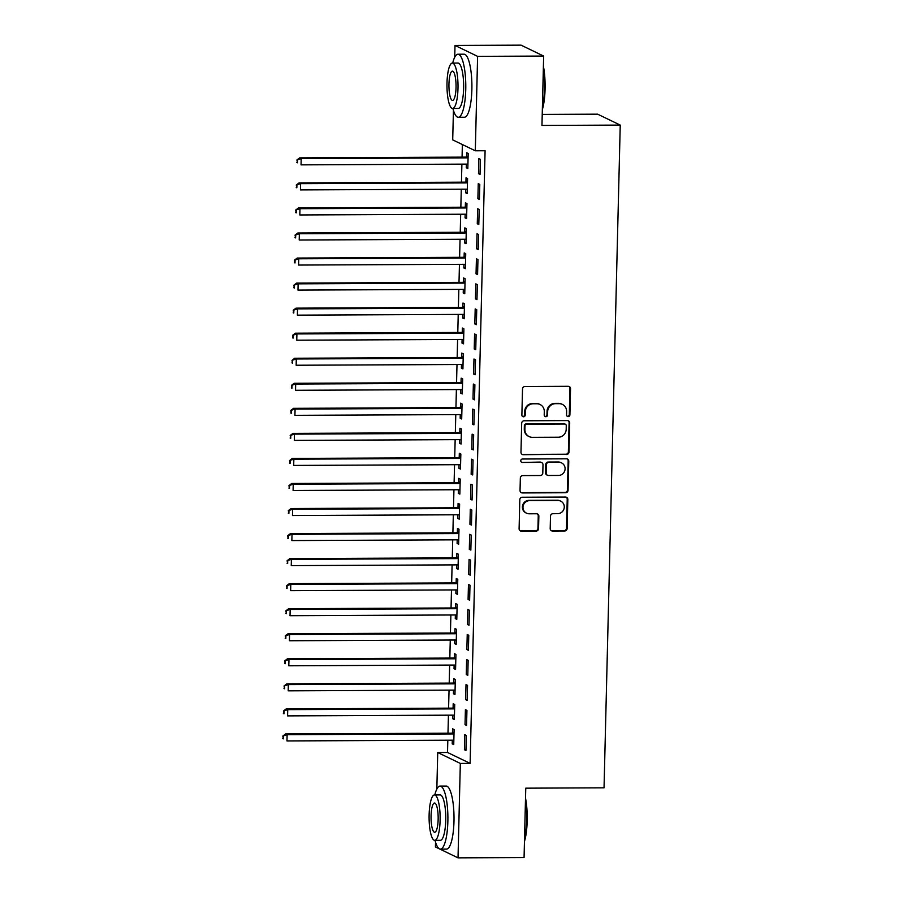 <?xml version="1.0" encoding="UTF-8"?>
<svg xmlns="http://www.w3.org/2000/svg" width="903" height="903" viewBox="0 0 903 903"><rect width="100%" height="100%" fill="white"/><g stroke="black" fill="none" stroke-linecap="round" stroke-linejoin="round"><path stroke-width="1.35" d="M568.179 416.588A1.738 1.671 115.8 0 0 569.906 414.861L570.538 388.741A2.472 2.382 115.8 0 0 568.201 386.292L524.982 386.484A2.472 2.382 115.8 0 0 522.521 388.956L521.878 415.075A1.738 1.671 115.8 0 0 523.514 416.791A1.738 1.671 115.8 0 0 525.241 415.053L525.32 411.678A7.924 7.63 115.8 0 1 533.199 403.776L536.8 403.765A7.924 7.63 115.8 0 1 544.295 411.587L544.216 414.974A1.738 1.671 115.8 0 0 545.852 416.689A1.738 1.671 115.8 0 0 547.568 414.962L547.658 411.576A7.924 7.63 115.8 0 1 555.526 403.675L559.126 403.664A7.924 7.63 115.8 0 1 566.621 411.497L566.542 414.872A1.738 1.671 115.8 0 0 568.179 416.588M567.174 416.249A1.738 1.671 115.8 0 0 569.296 414.567L569.928 388.437A2.472 2.382 115.8 0 0 568.901 386.394M522.521 416.441A1.738 1.671 115.8 0 0 524.632 414.759L524.711 411.384L525.32 411.678M544.848 416.351A1.738 1.671 115.8 0 0 546.958 414.658L547.049 411.283L547.658 411.576M550.198 528.582A2.472 2.382 115.8 0 0 552.534 531.02L564.668 530.975A2.472 2.382 115.8 0 0 567.129 528.503L567.829 499.494A2.472 2.382 115.8 0 0 565.492 497.045L522.273 497.237A2.472 2.382 115.8 0 0 519.812 499.709L519.101 528.718A2.472 2.382 115.8 0 0 521.449 531.167L536.089 531.099A2.472 2.382 115.8 0 0 538.549 528.627L538.854 516.211A2.472 2.382 115.8 0 0 536.517 513.762L529.248 513.796A6.626 6.377 115.8 0 1 523.176 505.815A6.626 6.377 115.8 0 1 529.576 500.646L558.02 500.522A6.626 6.377 115.8 0 1 564.093 508.502A6.626 6.377 115.8 0 1 557.704 513.672L552.963 513.694A2.472 2.382 115.8 0 0 550.503 516.166L550.198 528.582M447.82 740.212L447.516 752.47L470.113 763.385L485.092 150.745L475.305 150.79L452.708 139.875L453.43 110.347M470.113 763.385L460.327 763.43L458.024 857.85L439.806 849.046M454.728 57.25L455.01 45.443L521.065 45.15L543.651 56.065L541.958 125.438L620.237 125.088L604.039 787.822L525.76 788.172L524.067 857.557L458.024 857.85M543.651 56.065L477.608 56.358L475.305 150.79M566.531 454.514A2.472 2.382 115.8 0 0 568.992 452.042L569.703 423.033A2.472 2.382 115.8 0 0 567.366 420.584L524.146 420.775A2.472 2.382 115.8 0 0 521.686 423.247L520.975 452.256A2.472 2.382 115.8 0 0 523.311 454.706L565.921 454.22A2.472 2.382 115.8 0 0 568.382 451.748L569.093 422.739A2.472 2.382 115.8 0 0 568.066 420.685M568.766 461.264L568.055 490.273A2.472 2.382 115.8 0 1 565.594 492.745L522.374 492.936A2.472 2.382 115.8 0 1 520.038 490.487L520.342 478.071A2.472 2.382 115.8 0 1 522.803 475.599L540.333 475.52A2.472 2.382 115.8 0 0 542.793 473.059L542.996 464.819A2.472 2.382 115.8 0 0 540.649 462.37L522.408 462.449A1.738 1.671 115.8 0 1 520.817 460.361A1.738 1.671 115.8 0 1 522.487 459.006L566.429 458.814A2.472 2.382 115.8 0 1 568.766 461.264L568.156 460.97L567.445 489.979L568.055 490.273M620.237 125.088L597.639 114.173L542.229 114.421M465.034 724.691L466.558 725.425L466.93 710.401L465.406 709.656L465.034 724.691L466.58 724.68M452.911 715.153L452.821 718.788L454.344 719.522L454.717 704.498L453.193 703.764L453.092 707.817M466.264 674.597L467.788 675.331L468.149 660.307L466.625 659.562L466.264 674.597L467.799 674.586M454.13 665.059L454.04 668.694L455.575 669.428L455.936 654.404L454.412 653.67L454.311 657.723M467.483 624.504L469.007 625.237L469.379 610.214L467.856 609.469L467.483 624.504L469.029 624.492M455.36 614.966L455.27 618.6L456.794 619.345L457.166 604.31L455.631 603.576L455.541 607.629M468.702 574.41L470.237 575.143L470.598 560.12L469.075 559.386L468.702 574.41L470.249 574.398M456.579 564.872L456.489 568.506L458.024 569.251L458.385 554.216L456.862 553.483L456.76 557.535M469.932 524.316L471.456 525.049L471.829 510.026L470.294 509.292L469.932 524.316L471.479 524.304M457.81 514.778L457.719 518.412L459.243 519.157L459.616 504.122L458.081 503.389L457.99 507.441M471.152 474.222L472.687 474.955L473.048 459.932L471.524 459.198L471.152 474.222L472.698 474.21M459.029 464.684L458.938 468.318L460.474 469.063L460.835 454.028L459.311 453.295L459.209 457.347M472.382 424.128L473.906 424.861L474.278 409.838L472.743 409.104L472.382 424.128L473.928 424.128M460.259 414.59L460.169 418.224L461.693 418.969L462.065 403.934L460.53 403.201L460.44 407.253M473.601 374.034L475.136 374.779L475.497 359.744L473.973 359.01L473.601 374.034L475.147 374.034M461.478 364.496L461.388 368.142L462.912 368.875L463.284 353.852L461.76 353.107L461.659 357.159M474.831 323.94L476.355 324.685L476.728 309.65L475.192 308.916L474.831 323.94L476.378 323.94M462.708 314.402L462.618 318.048L464.142 318.782L464.503 303.758L462.979 303.013L462.878 307.065M476.05 273.846L477.585 274.591L477.947 259.556L476.423 258.822L476.05 273.846L477.597 273.846M463.928 264.308L463.837 267.954L465.361 268.688L465.734 253.664L464.21 252.919L464.108 256.971M477.281 223.752L478.804 224.497L479.177 209.462L477.642 208.728L477.281 223.752L478.827 223.752M465.147 214.214L465.068 217.86L466.591 218.594L466.953 203.57L465.429 202.825L465.327 206.889M478.5 173.669L480.024 174.403L480.396 159.368L478.872 158.635L478.5 173.669L480.046 173.658M466.377 164.12L466.287 167.766L467.81 168.5L468.183 153.476L466.659 152.731L466.558 156.795M462.37 144.548L462.065 157.145M461.896 164.143L461.456 182.192M461.286 189.19L460.846 207.227M460.677 214.237L460.237 232.274M460.056 239.284L459.616 257.321M459.446 264.331L459.006 282.368M458.837 289.378L458.397 307.415M458.227 314.425L457.787 332.462M457.607 339.472L457.166 357.509M456.997 364.519L456.557 382.556M456.387 389.565L455.947 407.603M455.778 414.612L455.338 432.65M455.157 439.659L454.717 457.697M454.548 464.706L454.107 482.744M453.938 489.753L453.498 507.791M453.329 514.8L452.888 532.838M452.719 539.847L452.279 557.885M452.098 564.894L451.658 582.932M451.489 589.941L451.048 607.979M450.879 614.988L450.439 633.026M450.27 640.035L449.829 658.073M449.649 665.082L449.209 683.12M449.039 690.118L448.599 708.166M448.43 715.165L447.99 733.213M465.767 189.167L465.677 192.813L467.201 193.547L467.573 178.523L466.038 177.778L465.948 181.842M477.89 198.705L479.414 199.45L479.786 184.415L478.251 183.681L477.89 198.705L479.437 198.705M464.537 239.261L464.447 242.907L465.982 243.641L466.343 228.617L464.819 227.872L464.718 231.936M476.66 248.799L478.195 249.544L478.556 234.509L477.032 233.775L476.66 248.799L478.206 248.799M463.318 289.355L463.228 293.001L464.752 293.735L465.124 278.711L463.589 277.966L463.499 282.018M475.441 298.893L476.965 299.638L477.337 284.603L475.813 283.869L475.441 298.893L476.987 298.893M462.088 339.449L461.997 343.095L463.532 343.829L463.894 328.805L462.37 328.06L462.268 332.112M474.222 348.987L475.746 349.732L476.107 334.697L474.583 333.963L474.222 348.987L475.757 348.987M460.869 389.543L460.778 393.189L462.302 393.922L462.675 378.888L461.151 378.154L461.049 382.206M472.991 399.081L474.515 399.826L474.888 384.791L473.364 384.057L472.991 399.081L474.538 399.081M459.638 439.637L459.559 443.271L461.083 444.016L461.444 428.981L459.92 428.248L459.819 432.3M471.772 449.175L473.296 449.908L473.657 434.885L472.134 434.151L471.772 449.175L473.319 449.163M458.419 489.731L458.329 493.365L459.853 494.11L460.225 479.075L458.701 478.342L458.6 482.394M470.542 499.269L472.066 500.002L472.438 484.979L470.914 484.245L470.542 499.269L472.088 499.257M457.2 539.825L457.11 543.459L458.634 544.204L458.995 529.169L457.471 528.436L457.369 532.488M469.323 549.363L470.847 550.096L471.219 535.073L469.684 534.339L469.323 549.363L470.869 549.351M455.97 589.919L455.88 593.553L457.403 594.298L457.776 579.263L456.252 578.53L456.15 582.582M468.093 599.457L469.628 600.19L469.989 585.167L468.465 584.433L468.093 599.457L469.639 599.445M454.751 640.013L454.66 643.647L456.184 644.381L456.557 629.357L455.022 628.623L454.92 632.676M466.874 649.55L468.397 650.284L468.77 635.26L467.235 634.516L466.874 649.55L468.42 649.539M453.52 690.106L453.43 693.741L454.965 694.475L455.326 679.451L453.803 678.717L453.701 682.77M465.643 699.644L467.178 700.378L467.54 685.354L466.016 684.609L465.643 699.644L467.19 699.633M452.301 740.2L452.211 743.835L453.735 744.569L454.107 729.545L452.572 728.811L452.482 732.864M464.424 749.738L465.948 750.472L466.32 735.448L464.785 734.703L464.424 749.738L465.971 749.727M436.838 789.109L437.729 752.515L460.327 763.43M439.14 848.73L435.427 846.935L435.539 842.206M455.01 45.443L477.608 56.358M447.516 752.47L437.729 752.515M466.287 167.766L467.833 167.755M465.677 192.813L467.223 192.802M465.068 217.86L466.603 217.849M464.447 242.907L465.993 242.896M463.837 267.954L465.384 267.943M463.228 293.001L464.774 292.99M462.618 318.048L464.165 318.037M461.997 343.095L463.544 343.084M461.388 368.142L462.934 368.131M460.778 393.189L462.325 393.177M460.169 418.224L461.715 418.224M459.559 443.271L461.094 443.271M458.938 468.318L460.485 468.318M458.329 493.365L459.875 493.365M457.719 518.412L459.266 518.412M457.11 543.459L458.645 543.459M456.489 568.506L458.035 568.506M455.88 593.553L457.426 593.553M455.27 618.6L456.816 618.6M454.66 643.647L456.207 643.647M454.04 668.694L455.586 668.683M453.43 693.741L454.977 693.73M452.821 718.788L454.367 718.777M452.211 743.835L453.757 743.824M562.388 404.397L561.779 404.104A7.924 7.63 115.8 0 0 558.517 403.37L559.126 403.664M547.049 411.283A7.924 7.63 115.8 0 1 554.916 403.381L558.517 403.37M540.05 404.499L539.441 404.194A7.924 7.63 115.8 0 0 536.19 403.46L536.8 403.765M524.711 411.384A7.924 7.63 115.8 0 1 532.589 403.483L536.19 403.46M522.002 454.311A2.472 2.382 115.8 0 0 522.702 454.412L565.921 454.22M566.271 425.753A1.738 1.671 115.8 0 0 564.635 424.038L526.697 424.207A1.738 1.671 115.8 0 0 524.982 425.934L524.891 429.501A7.924 7.63 115.8 0 0 532.375 437.334L558.314 437.221A7.924 7.63 115.8 0 0 566.192 429.32L566.271 425.753M565.346 424.196L564.736 423.902A1.738 1.671 115.8 0 0 564.025 423.744L564.635 424.038M529.124 436.6L528.515 436.307A7.924 7.63 115.8 0 1 524.282 429.207L524.361 425.64A1.738 1.671 115.8 0 1 526.088 423.913L564.025 423.744M521.065 492.53A2.472 2.382 115.8 0 0 521.765 492.643L564.985 492.451A2.472 2.382 115.8 0 0 567.445 489.979M541.665 462.596L541.055 462.302A2.472 2.382 115.8 0 0 540.039 462.076L522.408 462.449M558.517 475.441A6.626 6.377 115.8 0 0 561.564 462.9A6.626 6.377 115.8 0 0 558.844 462.291L548.81 462.336A2.472 2.382 115.8 0 0 546.349 464.808L546.157 473.037A2.472 2.382 115.8 0 0 548.493 475.486L558.517 475.441M561.564 462.9L560.944 462.607A6.626 6.377 115.8 0 0 558.223 461.997L558.844 462.291M547.478 475.26L546.868 474.967A2.472 2.382 115.8 0 1 545.536 472.743L545.739 464.503A2.472 2.382 115.8 0 1 548.2 462.043L558.223 461.997M568.156 460.97A2.472 2.382 115.8 0 0 567.129 458.916M560.74 501.131L560.131 500.838A6.626 6.377 115.8 0 0 557.411 500.228L558.02 500.522M526.528 513.186L525.918 512.893A6.626 6.377 115.8 0 1 528.966 500.352L557.411 500.228M520.128 530.761A2.472 2.382 115.8 0 0 520.828 530.874L535.479 530.806A2.472 2.382 115.8 0 0 537.94 528.334L538.244 515.918A2.472 2.382 115.8 0 0 537.217 513.875M551.225 530.625A2.472 2.382 115.8 0 0 551.925 530.727L564.048 530.671A2.472 2.382 115.8 0 0 566.508 528.21L567.219 499.201A2.472 2.382 115.8 0 0 566.192 497.147M468.115 156.151L466.196 156.941A2.517 2.427 -64.2 0 1 465.271 157.122L299.672 157.867L301.196 158.601L301.049 164.865L466.648 164.12A2.517 2.427 -64.2 0 1 467.562 164.301L467.912 164.448M468.081 157.528L467.72 157.675A2.517 2.427 -64.2 0 1 466.806 157.867L301.196 158.601L296.906 159.978L297.448 162.777L297.516 160.271M297.448 162.777L296.839 162.484M296.906 159.978L299.672 157.867M467.506 181.198L465.587 181.988A2.517 2.427 -64.2 0 1 464.661 182.169L299.062 182.914L300.586 183.648L300.428 189.912L466.038 189.167A2.517 2.427 -64.2 0 1 466.941 189.348L467.302 189.495M467.472 182.575L467.111 182.722A2.517 2.427 -64.2 0 1 466.185 182.914L300.586 183.648L296.286 185.025L296.839 187.824L296.906 185.318M296.839 187.824L296.229 187.531M296.286 185.025L299.062 182.914M466.896 206.245L464.966 207.035A2.517 2.427 -64.2 0 1 464.052 207.216L298.441 207.961L299.977 208.695L299.819 214.959L465.429 214.214A2.517 2.427 -64.2 0 1 466.332 214.395L466.693 214.542M466.862 207.622L466.501 207.769A2.517 2.427 -64.2 0 1 465.576 207.961L299.977 208.695L295.676 210.072L296.229 212.871L296.286 210.365M296.229 212.871L295.62 212.577M295.676 210.072L298.441 207.961M543.403 66.269A30.77 7.484 89.7 0 1 545.073 88.991A30.77 7.484 89.7 0 1 542.353 109.59M542.398 107.75A31.526 7.675 -90.3 0 0 544.52 89.081A31.526 7.675 -90.3 0 0 543.346 68.82M452.9 108.473A31.526 7.675 -90.3 0 0 458.261 117.277A31.526 7.675 -90.3 0 0 465.756 89.442A31.526 7.675 -90.3 0 0 457.979 54.225A31.526 7.675 -90.3 0 0 452.696 63.075M458.261 117.277L464.379 117.243A31.526 7.675 -90.3 0 0 471.874 89.408A31.526 7.675 -90.3 0 0 464.097 54.203L457.979 54.225M452.392 63.075L458.024 63.052A22.699 5.52 89.7 0 1 463.623 88.404A22.699 5.52 89.7 0 1 458.227 108.45L452.595 108.473A22.699 5.52 -90.3 0 0 457.99 88.426A22.699 5.52 -90.3 0 0 452.392 63.075A22.699 5.52 -90.3 0 0 446.996 83.121A22.699 5.52 -90.3 0 0 452.595 108.473M456.038 87.489A14.629 3.556 -90.3 0 0 452.426 71.145A14.629 3.556 -90.3 0 0 448.949 84.069A14.629 3.556 -90.3 0 0 452.561 100.402A14.629 3.556 -90.3 0 0 456.038 87.489M525.523 798.128A30.77 7.484 89.7 0 1 527.183 820.85A30.77 7.484 89.7 0 1 524.462 841.461M524.508 839.609A31.526 7.675 -90.3 0 0 526.641 820.94A31.526 7.675 -90.3 0 0 525.456 800.69M435.009 840.332A31.526 7.675 -90.3 0 0 440.382 849.136A31.526 7.675 -90.3 0 0 447.865 821.301A31.526 7.675 -90.3 0 0 440.1 786.084A31.526 7.675 -90.3 0 0 434.806 794.933M440.382 849.136L446.488 849.113A31.526 7.675 -90.3 0 0 453.983 821.267A31.526 7.675 -90.3 0 0 446.206 786.061L440.1 786.084M434.512 794.933L440.133 794.911A22.699 5.52 89.7 0 1 445.732 820.263A22.699 5.52 89.7 0 1 440.337 840.309L434.715 840.332A22.699 5.52 -90.3 0 0 440.111 820.296A22.699 5.52 -90.3 0 0 434.512 794.933A22.699 5.52 -90.3 0 0 429.117 814.98A22.699 5.52 -90.3 0 0 434.715 840.332M438.147 819.348A14.629 3.556 -90.3 0 0 434.546 803.004A14.629 3.556 -90.3 0 0 431.07 815.928A14.629 3.556 -90.3 0 0 434.67 832.261A14.629 3.556 -90.3 0 0 438.147 819.348M466.275 231.292L464.356 232.082A2.517 2.427 -64.2 0 1 463.442 232.263L297.832 233.008L299.356 233.742L299.209 240.006L464.808 239.261A2.517 2.427 -64.2 0 1 465.722 239.442L466.072 239.588M466.241 232.669L465.88 232.816A2.517 2.427 -64.2 0 1 464.966 233.008L299.356 233.742L295.067 235.119L295.62 237.918L295.676 235.412M295.62 237.918L295.01 237.624M295.067 235.119L297.832 233.008M465.666 256.328L463.747 257.129A2.517 2.427 -64.2 0 1 462.833 257.31L297.222 258.055L298.746 258.789L298.6 265.053L464.198 264.308A2.517 2.427 -64.2 0 1 465.113 264.489L465.463 264.635M465.632 257.716L465.271 257.863A2.517 2.427 -64.2 0 1 464.356 258.044L298.746 258.789L294.457 260.166L294.999 262.965L295.067 260.459M294.999 262.965L294.389 262.671M294.457 260.166L297.222 258.055M465.056 281.375L463.137 282.176A2.517 2.427 -64.2 0 1 462.212 282.357L296.613 283.102L298.137 283.835L297.979 290.1L463.589 289.355A2.517 2.427 -64.2 0 1 464.492 289.536L464.853 289.682M465.022 282.763L464.661 282.91A2.517 2.427 -64.2 0 1 463.747 283.091L298.137 283.835L293.836 285.213L294.389 288.012L294.457 285.506M294.389 288.012L293.78 287.718M293.836 285.213L296.613 283.102M464.447 306.422L462.517 307.223A2.517 2.427 -64.2 0 1 461.602 307.404L295.992 308.149L297.527 308.882L297.369 315.147L462.979 314.402A2.517 2.427 -64.2 0 1 463.882 314.583L464.244 314.729M464.413 307.81L464.052 307.957A2.517 2.427 -64.2 0 1 463.126 308.137L297.527 308.882L293.227 310.26L293.78 313.059L293.836 310.553M293.78 313.059L293.17 312.765M293.227 310.26L295.992 308.149M463.826 331.469L461.907 332.27A2.517 2.427 -64.2 0 1 460.993 332.451L295.383 333.196L296.918 333.929L296.76 340.194L462.37 339.449A2.517 2.427 -64.2 0 1 463.273 339.63L463.634 339.776M463.792 332.857L463.431 333.004A2.517 2.427 -64.2 0 1 462.517 333.184L296.918 333.929L292.617 335.306L293.17 338.106L293.227 335.6M293.17 338.106L292.561 337.812M292.617 335.306L295.383 333.196M463.216 356.516L461.298 357.317A2.517 2.427 -64.2 0 1 460.383 357.498L294.773 358.243L296.297 358.976L296.15 365.241L461.749 364.496A2.517 2.427 -64.2 0 1 462.663 364.677L463.013 364.823M463.183 357.904L462.821 358.051A2.517 2.427 -64.2 0 1 461.907 358.231L296.297 358.976L292.008 360.353L292.549 363.153L292.617 360.647M292.549 363.153L291.94 362.859M292.008 360.353L294.773 358.243M462.607 381.563L460.688 382.364A2.517 2.427 -64.2 0 1 459.762 382.545L294.164 383.29L295.687 384.023L295.529 390.288L461.14 389.543A2.517 2.427 -64.2 0 1 462.054 389.724L462.404 389.87M462.573 382.951L462.212 383.098A2.517 2.427 -64.2 0 1 461.298 383.278L295.687 384.023L291.398 385.4L291.94 388.2L292.008 385.694M291.94 388.2L291.33 387.906M291.398 385.4L294.164 383.29M461.997 406.61L460.067 407.411A2.517 2.427 -64.2 0 1 459.153 407.592L293.554 408.337L295.078 409.07L294.92 415.335L460.53 414.59A2.517 2.427 -64.2 0 1 461.433 414.77L461.794 414.917M461.964 407.998L461.602 408.145A2.517 2.427 -64.2 0 1 460.677 408.325L295.078 409.07L290.777 410.447L291.33 413.247L291.387 410.741M291.33 413.247L290.721 412.953M290.777 410.447L293.554 408.337M461.388 431.657L459.458 432.447A2.517 2.427 -64.2 0 1 458.543 432.639L292.933 433.384L294.468 434.117L294.31 440.382L459.92 439.637A2.517 2.427 -64.2 0 1 460.823 439.817L461.185 439.964M461.354 433.045L460.981 433.192A2.517 2.427 -64.2 0 1 460.067 433.372L294.468 434.117L290.168 435.494L290.721 438.294L290.777 435.788M290.721 438.294L290.111 438M290.168 435.494L292.933 433.384M460.767 456.704L458.848 457.494A2.517 2.427 -64.2 0 1 457.934 457.686L292.324 458.431L293.847 459.164L293.701 465.429L459.3 464.684A2.517 2.427 -64.2 0 1 460.214 464.864L460.564 465.011M460.733 458.092L460.372 458.239A2.517 2.427 -64.2 0 1 459.458 458.419L293.847 459.164L289.558 460.541L290.111 463.341L290.168 460.835M290.111 463.341L289.491 463.047M289.558 460.541L292.324 458.431M460.158 481.75L458.239 482.541A2.517 2.427 -64.2 0 1 457.313 482.733L291.714 483.477L293.238 484.211L293.091 490.476L458.69 489.731A2.517 2.427 -64.2 0 1 459.604 489.911L459.954 490.058M460.124 483.128L459.762 483.286A2.517 2.427 -64.2 0 1 458.848 483.466L293.238 484.211L288.949 485.588L289.491 488.388L289.558 485.882M289.491 488.388L288.881 488.094M288.949 485.588L291.714 483.477M459.548 506.797L457.629 507.588A2.517 2.427 -64.2 0 1 456.704 507.779L291.105 508.524L292.628 509.258L292.47 515.523L458.081 514.778A2.517 2.427 -64.2 0 1 458.984 514.958L459.345 515.094M459.514 508.175L459.153 508.333A2.517 2.427 -64.2 0 1 458.227 508.513L292.628 509.258L288.328 510.635L288.881 513.435L288.949 510.929M288.881 513.435L288.271 513.141M288.328 510.635L291.105 508.524M458.938 531.844L457.008 532.635A2.517 2.427 -64.2 0 1 456.094 532.826L290.484 533.571L292.019 534.305L291.861 540.57L457.471 539.825A2.517 2.427 -64.2 0 1 458.374 539.994L458.735 540.141M458.905 533.221L458.543 533.38A2.517 2.427 -64.2 0 1 457.618 533.56L292.019 534.305L287.718 535.682L288.271 538.481L288.328 535.976M288.271 538.481L287.662 538.188M287.718 535.682L290.484 533.571M458.318 556.891L456.399 557.682A2.517 2.427 -64.2 0 1 455.484 557.873L289.874 558.607L291.398 559.352L291.251 565.617L456.85 564.872A2.517 2.427 -64.2 0 1 457.765 565.041L458.114 565.188M458.284 558.268L457.923 558.426A2.517 2.427 -64.2 0 1 457.008 558.607L291.398 559.352L287.109 560.729L287.662 563.528L287.718 561.023M287.662 563.528L287.052 563.235M287.109 560.729L289.874 558.607M457.708 581.938L455.789 582.728A2.517 2.427 -64.2 0 1 454.875 582.92L289.265 583.654L290.789 584.399L290.642 590.664L456.241 589.919A2.517 2.427 -64.2 0 1 457.155 590.088L457.505 590.235M457.674 583.315L457.313 583.473A2.517 2.427 -64.2 0 1 456.399 583.654L290.789 584.399L286.499 585.776L287.041 588.575L287.109 586.07M287.041 588.575L286.432 588.282M286.499 585.776L289.265 583.654M457.099 606.985L455.18 607.775A2.517 2.427 -64.2 0 1 454.254 607.967L288.655 608.701L290.179 609.446L290.021 615.699L455.631 614.966A2.517 2.427 -64.2 0 1 456.546 615.135L456.895 615.282M457.065 608.362L456.704 608.52A2.517 2.427 -64.2 0 1 455.789 608.701L290.179 609.446L285.89 610.823L286.432 613.622L286.499 611.117M286.432 613.622L285.822 613.329M285.89 610.823L288.655 608.701M456.489 632.032L454.559 632.822A2.517 2.427 -64.2 0 1 453.645 633.014L288.034 633.748L289.57 634.493L289.411 640.746L455.022 640.013A2.517 2.427 -64.2 0 1 455.925 640.182L456.286 640.329M456.455 633.409L456.094 633.567A2.517 2.427 -64.2 0 1 455.168 633.748L289.57 634.493L285.269 635.87L285.822 638.669L285.879 636.163M285.822 638.669L285.213 638.376M285.269 635.87L288.034 633.748M455.868 657.079L453.949 657.869A2.517 2.427 -64.2 0 1 453.035 658.061L287.425 658.795L288.96 659.54L288.802 665.793L454.412 665.059A2.517 2.427 -64.2 0 1 455.315 665.229L455.676 665.376M455.834 658.456L455.473 658.603A2.517 2.427 -64.2 0 1 454.559 658.795L288.96 659.54L284.659 660.917L285.213 663.716L285.269 661.21M285.213 663.716L284.603 663.423M284.659 660.917L287.425 658.795M455.259 682.126L453.34 682.916A2.517 2.427 -64.2 0 1 452.426 683.108L286.815 683.842L288.339 684.587L288.192 690.84L453.791 690.106A2.517 2.427 -64.2 0 1 454.706 690.276L455.056 690.423M455.225 683.503L454.864 683.65A2.517 2.427 -64.2 0 1 453.949 683.842L288.339 684.587L284.05 685.964L284.592 688.763L284.659 686.257M284.592 688.763L283.982 688.458M284.05 685.964L286.815 683.842M454.649 707.173L452.73 707.963A2.517 2.427 -64.2 0 1 451.805 708.144L286.206 708.889L287.73 709.634L287.583 715.887L453.182 715.153A2.517 2.427 -64.2 0 1 454.096 715.323L454.446 715.469M454.615 708.55L454.254 708.697A2.517 2.427 -64.2 0 1 453.34 708.889L287.73 709.634L283.44 711.011L283.982 713.81L284.05 711.304M283.982 713.81L283.373 713.505M283.44 711.011L286.206 708.889M454.04 732.22L452.11 733.01A2.517 2.427 -64.2 0 1 451.195 733.191L285.596 733.936L287.12 734.681L286.962 740.934L452.572 740.2A2.517 2.427 -64.2 0 1 453.475 740.37L453.837 740.516M454.006 733.597L453.645 733.744A2.517 2.427 -64.2 0 1 452.719 733.936L287.12 734.681L282.82 736.058L283.373 738.857L283.429 736.351M283.373 738.857L282.763 738.552M282.82 736.058L285.596 733.936M569.296 414.567L569.906 414.861M524.632 414.759L525.241 415.053M546.958 414.658L547.568 414.962M554.916 403.381L555.526 403.675M532.589 403.483L533.199 403.776M569.928 388.437L570.538 388.741M522.702 454.412L523.311 454.706M569.093 422.739L569.703 423.033M568.382 451.748L568.992 452.042M526.088 423.913L526.697 424.207M524.361 425.64L524.982 425.934M524.282 429.207L524.891 429.501M564.985 492.451L565.594 492.745M521.765 492.643L522.374 492.936M540.039 462.076L540.649 462.37M548.2 462.043L548.81 462.336M545.739 464.503L546.349 464.808M545.536 472.743L546.157 473.037M528.966 500.352L529.576 500.646M538.244 515.918L538.854 516.211M537.94 528.334L538.549 528.627M535.479 530.806L536.089 531.099M520.828 530.874L521.449 531.167M567.219 499.201L567.829 499.494M566.508 528.21L567.129 528.503M564.048 530.671L564.668 530.975M551.925 530.727L552.534 531.02M466.196 156.941L467.72 157.675M465.271 157.122L466.806 157.867M465.587 181.988L467.111 182.722M464.661 182.169L466.185 182.914M464.966 207.035L466.501 207.769M464.052 207.216L465.576 207.961M464.356 232.082L465.88 232.816M463.442 232.263L464.966 233.008M463.747 257.129L465.271 257.863M462.833 257.31L464.356 258.044M463.137 282.176L464.661 282.91M462.212 282.357L463.747 283.091M462.517 307.223L464.052 307.957M461.602 307.404L463.126 308.137M461.907 332.27L463.431 333.004M460.993 332.451L462.517 333.184M461.298 357.317L462.821 358.051M460.383 357.498L461.907 358.231M460.688 382.364L462.212 383.098M459.762 382.545L461.298 383.278M460.067 407.411L461.602 408.145M459.153 407.592L460.677 408.325M459.458 432.447L460.981 433.192M458.543 432.639L460.067 433.372M458.848 457.494L460.372 458.239M457.934 457.686L459.458 458.419M458.239 482.541L459.762 483.286M457.313 482.733L458.848 483.466M457.629 507.588L459.153 508.333M456.704 507.779L458.227 508.513M457.008 532.635L458.543 533.38M456.094 532.826L457.618 533.56M456.399 557.682L457.923 558.426M455.484 557.873L457.008 558.607M455.789 582.728L457.313 583.473M454.875 582.92L456.399 583.654M455.18 607.775L456.704 608.52M454.254 607.967L455.789 608.701M454.559 632.822L456.094 633.567M453.645 633.014L455.168 633.748M453.949 657.869L455.473 658.603M453.035 658.061L454.559 658.795M453.34 682.916L454.864 683.65M452.426 683.108L453.949 683.842M452.73 707.963L454.254 708.697M451.805 708.144L453.34 708.889M452.11 733.01L453.645 733.744M451.195 733.191L452.719 733.936"/></g></svg>
